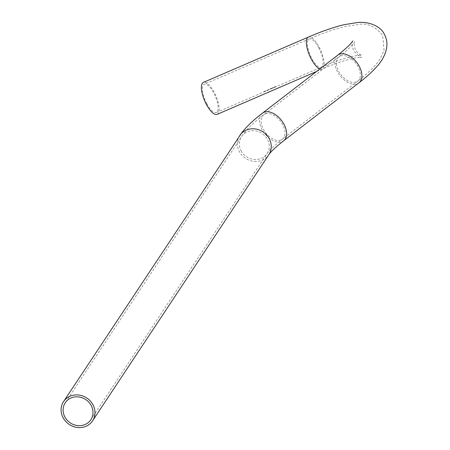 <?xml version="1.0" encoding="UTF-8"?>
<svg xmlns="http://www.w3.org/2000/svg" width="450" height="450" viewBox="0 0 450 450"><rect width="100%" height="100%" fill="white"/><g stroke="black" fill="none" stroke-linecap="round" stroke-linejoin="round"><path stroke-width="0.34" stroke-dasharray="2.25 1.69" d="M217.192 114.345A17.409 6.154 66.7 0 0 214.251 92.391A17.409 6.154 66.7 0 0 203.4 82.378M264.403 91.541L264.921 91.147M265.708 90.861L265.348 91.018A15.356 5.428 66.7 0 0 265.376 90.979L265.736 90.827A15.356 5.428 -113.3 0 1 265.708 90.861L265.748 90.934A15.435 5.456 66.7 0 0 265.776 90.894L265.376 90.979M267.126 90.264L266.529 90.608L267.126 90.264M268.318 89.629L268.403 89.589A15.356 5.428 -113.3 0 1 268.166 89.899L268.054 89.966A15.356 5.428 66.7 0 0 268.318 89.629L268.358 89.696A15.435 5.456 -113.3 0 1 268.093 90.034L268.054 89.966M270.281 88.892L270.349 88.819A15.356 5.428 66.7 0 0 270.411 88.723L270.495 88.689A15.356 5.428 -113.3 0 1 270.309 88.942L270.225 88.976A15.356 5.428 66.7 0 0 270.259 88.937L269.803 89.078A15.356 5.428 66.7 0 0 269.899 88.942L269.983 88.909A15.356 5.428 -113.3 0 1 269.893 89.032L270.321 88.965L269.933 89.106A15.435 5.456 66.7 0 0 270.023 88.982L269.983 88.909M271.074 88.554L271.136 88.481A15.356 5.428 66.7 0 0 271.204 88.38L271.288 88.346A15.356 5.428 -113.3 0 1 271.097 88.599L271.012 88.639A15.356 5.428 66.7 0 0 271.046 88.594L270.596 88.74A15.356 5.428 66.7 0 0 270.686 88.605L270.771 88.566A15.356 5.428 -113.3 0 1 270.686 88.695L271.108 88.622L270.72 88.763A15.435 5.456 66.7 0 0 270.81 88.639L270.771 88.566M271.569 88.346A15.435 5.456 66.7 0 0 271.597 88.301L271.513 88.335A15.435 5.456 -113.3 0 1 271.327 88.588L271.412 88.554A15.435 5.456 66.7 0 0 271.446 88.509L272.104 88.087L271.406 88.436A15.356 5.428 -113.3 0 1 271.373 88.481L271.288 88.521A15.356 5.428 66.7 0 0 271.479 88.262L271.564 88.228A15.356 5.428 -113.3 0 1 271.53 88.273L272.104 88.087L271.53 88.273M274.269 87.289L274.185 87.328A15.356 5.428 66.7 0 0 274.455 86.979L274.539 86.946A15.356 5.428 -113.3 0 1 274.269 87.289L274.309 87.362A15.435 5.456 66.7 0 0 274.579 87.013L274.455 86.979M274.613 87.052L275.299 86.709L274.613 87.052M275.051 86.721L275.332 86.777L275.051 86.721M275.22 86.737L275.642 86.67A15.356 5.428 66.7 0 0 275.726 86.574L275.355 86.732A15.356 5.428 66.7 0 0 275.383 86.698L275.754 86.541A15.356 5.428 66.7 0 0 275.878 86.366L275.963 86.327A15.356 5.428 -113.3 0 1 275.698 86.67L275.243 86.867A15.356 5.428 66.7 0 0 275.271 86.833L275.22 86.737M273.662 87.441A15.435 5.456 66.7 0 0 273.69 87.396L273.611 87.429A15.435 5.456 -113.3 0 1 273.336 87.778L273.42 87.744A15.435 5.456 66.7 0 0 273.538 87.604L274.236 87.255L273.504 87.531A15.356 5.428 -113.3 0 1 273.381 87.671L273.302 87.711A15.356 5.428 66.7 0 0 273.572 87.362L273.656 87.323A15.356 5.428 -113.3 0 1 273.623 87.373L274.196 87.182L273.623 87.373M272.953 87.716L272.869 87.75A15.435 5.456 -113.3 0 1 272.796 87.857L272.385 88.059A15.435 5.456 66.7 0 0 272.486 87.919L272.402 87.953A15.435 5.456 -113.3 0 1 272.301 88.093L273.178 87.761A15.435 5.456 -113.3 0 1 273.144 87.806L273.229 87.767A15.435 5.456 66.7 0 0 273.42 87.514L273.336 87.553A15.435 5.456 -113.3 0 1 273.257 87.66L272.942 87.874L273.218 87.593A15.356 5.428 66.7 0 0 273.296 87.48L273.381 87.441A15.356 5.428 -113.3 0 1 273.189 87.699L273.105 87.733A15.356 5.428 66.7 0 0 273.139 87.694L272.261 88.026A15.356 5.428 66.7 0 0 272.363 87.879L272.447 87.846A15.356 5.428 -113.3 0 1 272.346 87.986L272.756 87.784A15.356 5.428 66.7 0 0 272.829 87.683L272.914 87.643A15.356 5.428 -113.3 0 1 272.818 87.778L272.858 87.851A15.435 5.456 66.7 0 0 272.953 87.716L272.914 87.643M267.846 89.955L267.21 90.225L267.846 89.955M264.167 91.502L263.824 91.755M206.809 103.629A15.356 5.428 66.7 0 0 216.377 112.461A15.356 5.428 66.7 0 0 213.784 93.099A15.356 5.428 66.7 0 0 204.216 84.263A15.356 5.428 66.7 0 0 206.809 103.629M275.918 86.434A15.435 5.456 -113.3 0 1 275.794 86.608L275.423 86.771A15.435 5.456 -113.3 0 1 275.394 86.805L275.766 86.642A15.435 5.456 -113.3 0 1 275.681 86.743L275.31 86.906A15.435 5.456 -113.3 0 1 275.282 86.934L275.738 86.737A15.435 5.456 66.7 0 0 276.002 86.4L275.878 86.366M275.31 86.906L274.849 86.985M274.888 87.052L275.254 86.811M274.708 87.069L275.186 86.771L274.669 87.008M274.494 87.052A15.435 5.456 -113.3 0 1 274.224 87.396L274.185 87.328M273.797 87.508L274.112 87.221L273.797 87.508M271.704 88.408L272.019 88.121L271.704 88.408M270.81 88.639L270.726 88.672A15.435 5.456 -113.3 0 1 270.63 88.808L271.086 88.667A15.435 5.456 -113.3 0 1 271.052 88.706L271.136 88.672A15.435 5.456 66.7 0 0 271.322 88.419L271.204 88.38M270.023 88.982L269.938 89.016A15.435 5.456 -113.3 0 1 269.843 89.151L270.298 89.004A15.435 5.456 -113.3 0 1 270.259 89.049L270.343 89.01A15.435 5.456 66.7 0 0 270.534 88.757L270.411 88.723M269.213 89.454L268.622 89.786A15.435 5.456 -113.3 0 1 268.594 89.82L269.173 89.381M268.206 89.966A15.435 5.456 66.7 0 0 268.442 89.663L268.403 89.589M267.677 90.011L267.334 90.264L267.677 90.011M266.957 90.321L266.614 90.574L266.957 90.321M265.387 91.086L265.781 91.007M265.011 91.142L264.313 91.581M263.779 91.755L264.482 91.282M318.729 47.824A15.356 5.428 66.7 0 0 309.156 38.992A15.356 5.428 66.7 0 0 311.754 58.359A15.356 5.428 66.7 0 0 321.322 67.191A15.356 5.428 66.7 0 0 318.729 47.824M241.104 150.812A15.356 13.995 -146.5 0 0 253.901 159.458A15.356 13.995 -146.5 0 0 267.092 153.602A15.356 13.995 -146.5 0 0 267.48 139.433A15.356 13.995 -146.5 0 0 254.683 130.787A15.356 13.995 -146.5 0 0 241.487 136.642A15.356 13.995 -146.5 0 0 241.104 150.812M263.385 129.263A15.356 9.405 -127.6 0 0 282.437 139.129A15.356 9.405 -127.6 0 0 282.741 124.672A15.356 9.405 -127.6 0 0 263.694 114.801A15.356 9.405 -127.6 0 0 263.385 129.263M337.719 55.193A17.409 10.665 -127.6 0 0 337.371 71.589A17.409 10.665 -127.6 0 0 358.965 82.778M262.446 113.175A17.409 10.665 -127.6 0 0 262.091 129.566A17.409 10.665 -127.6 0 0 283.686 140.754M239.777 135.512A17.409 15.868 -146.5 0 0 239.338 151.571A17.409 15.868 -146.5 0 0 253.845 161.376A17.409 15.868 -146.5 0 0 268.802 154.732M319.838 68.968A17.409 6.154 66.7 0 0 322.132 69.075A17.409 6.154 66.7 0 0 319.196 47.121A17.409 6.154 66.7 0 0 308.346 37.108M358.02 66.69A15.356 9.405 -127.6 0 0 338.974 56.824A15.356 9.405 -127.6 0 0 338.664 71.28A15.356 9.405 -127.6 0 0 357.711 81.152A15.356 9.405 -127.6 0 0 358.02 66.69M216.377 112.461L321.322 67.191C332.826 62.263 342.608 58.798 350.668 56.807L356.394 55.609L361.834 55.187C359.584 54.636 357.486 52.875 355.534 49.916C354.167 46.637 353.886 43.914 354.684 41.738L354.313 42.351C354.251 42.266 353.447 45.27 338.974 56.824L263.694 114.801C254.846 121.539 248.006 128.031 243.174 134.269L65.239 402.772M90.844 419.726L267.092 153.602C267.171 153.653 268.065 150.581 282.437 139.129L357.711 81.152C366.553 74.413 373.393 67.928 378.225 61.689L379.918 59.31L384.081 50.501L382.646 35.494C375.396 26.409 367.267 22.753 358.267 24.525L345.628 26.443C335.019 28.89 322.864 33.075 309.156 38.992L204.216 84.263M316.598 71.466L322.132 69.075C332.972 64.429 342.264 61.099 350.016 59.091L355.838 57.786L361.569 57.223C361.777 58.652 359.162 56.537 353.717 50.878C352.029 46.462 351.737 43.11 352.845 40.821"/><path stroke-width="0.67" d="M64.856 416.942A15.356 13.995 -146.5 0 0 77.653 425.582A15.356 13.995 -146.5 0 0 90.844 419.726A15.356 13.995 -146.5 0 0 91.232 405.562A15.356 13.995 -146.5 0 0 78.435 396.917A15.356 13.995 -146.5 0 0 65.239 402.772A15.356 13.995 -146.5 0 0 64.856 416.942M352.789 40.939L352.603 41.22C352.586 41.057 351.906 43.881 337.719 55.193A17.409 10.665 -127.6 0 1 359.314 66.386A17.409 10.665 -127.6 0 1 358.965 82.778C367.65 76.163 374.473 69.733 379.434 63.495L381.628 60.441C387.574 50.642 388.519 42.008 384.457 34.532C381.42 27.006 370.074 21.336 357.716 22.5L344.233 24.66C333.686 27.18 321.728 31.331 308.346 37.108L203.4 82.378A17.409 6.154 66.7 0 0 206.342 104.332A17.409 6.154 66.7 0 0 217.192 114.345L316.598 71.466M92.992 404.798A17.409 15.868 -146.5 0 0 78.486 394.999A17.409 15.868 -146.5 0 0 63.529 401.636A17.409 15.868 -146.5 0 0 63.09 417.701A17.409 15.868 -146.5 0 0 77.597 427.5A17.409 15.868 -146.5 0 0 92.554 420.863A17.409 15.868 -146.5 0 0 92.992 404.798M358.965 82.778L283.686 140.754A17.409 10.665 -127.6 0 0 284.034 124.363A17.409 10.665 -127.6 0 0 262.446 113.175C253.755 119.79 246.938 126.214 241.982 132.452L63.529 401.636M283.686 140.754C269.499 152.072 268.819 154.896 268.802 154.732A17.409 15.868 -146.5 0 0 269.241 138.673A17.409 15.868 -146.5 0 0 254.734 128.874A17.409 15.868 -146.5 0 0 239.777 135.512M308.346 37.108A17.409 6.154 66.7 0 0 311.287 59.062A17.409 6.154 66.7 0 0 319.838 68.968M337.719 55.193L262.446 113.175M268.802 154.732L92.554 420.863"/></g></svg>
